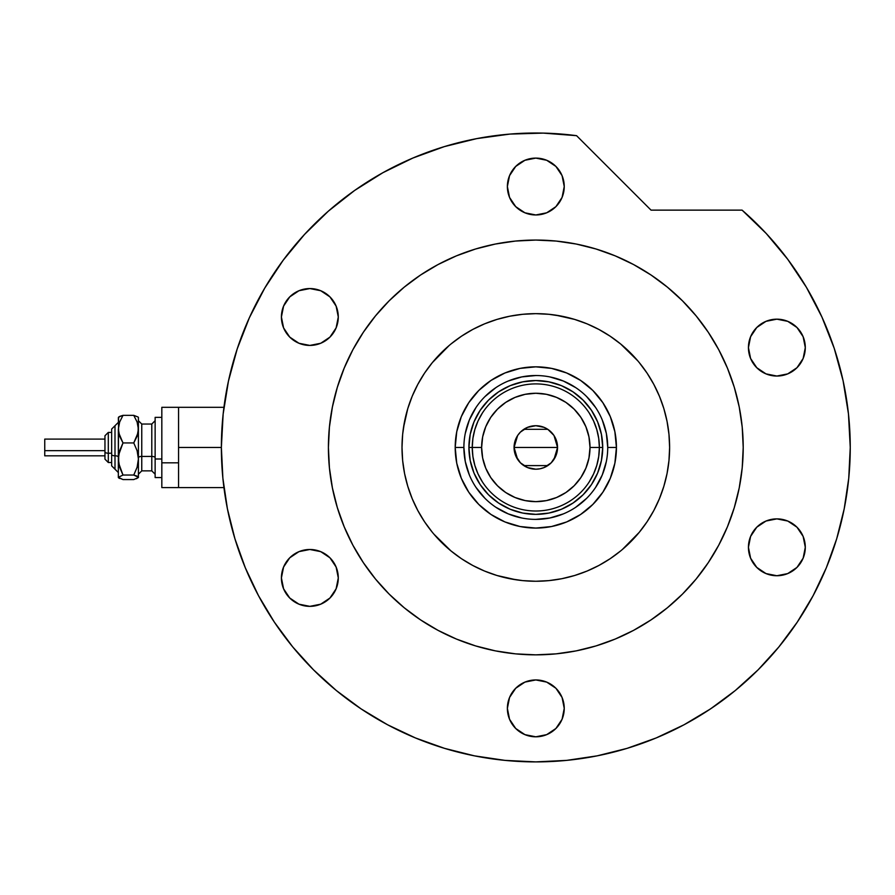 <?xml version="1.0" encoding="UTF-8"?>
<svg xmlns="http://www.w3.org/2000/svg" width="895" height="895" viewBox="0 0 895 895"><rect width="100%" height="100%" fill="white"/><g stroke="black" fill="none" stroke-linecap="round" stroke-linejoin="round"><path stroke-width="1.34" d="M813.085 595.746A314.436 314.436 0 0 0 850.25 447.455L848.46 413.904L843.09 380.733L834.218 348.323L821.934 317.054L806.384 287.261L787.745 259.304L766.232 233.494L742.089 210.135A314.436 314.436 0 0 1 535.814 761.891A314.436 314.436 0 0 1 221.367 447.455L178.552 447.455L178.552 487.596L178.552 447.455L221.367 447.455A314.436 314.436 0 0 0 258.532 595.746M178.552 407.314L178.552 447.455L178.552 407.314L161.827 407.314L161.827 487.596L161.827 462.827L178.552 462.827L161.827 462.827L161.827 407.314L223.94 407.314M607.727 447.478L607.727 447.455A71.924 71.924 0 0 0 535.814 375.531A71.924 71.924 0 0 0 463.89 447.455L455.197 447.455A80.617 80.617 0 0 1 535.814 366.838A80.617 80.617 0 0 1 616.431 447.455L607.727 447.455A71.924 71.924 0 0 1 535.814 519.38A71.924 71.924 0 0 1 463.89 447.455A71.924 71.924 0 0 1 535.814 375.531A71.924 71.924 0 0 1 607.727 447.455L606.351 433.426L602.257 419.934M555.448 315.096L574.657 319.414L587.019 323.833L598.889 329.45L610.144 336.207L620.694 344.027L637.844 360.886M403.455 427.821L407.773 408.612L412.192 396.25L417.808 384.38L424.554 373.114L432.375 362.576L449.245 345.425M516.18 579.815L496.971 575.496L484.609 571.077L472.739 565.461L461.473 558.715L450.923 550.884L433.784 534.024M639.243 362.576L647.063 373.114L653.82 384.38L659.425 396.25L663.855 408.612L667.043 421.355L668.968 434.343L669.617 447.455L668.968 460.567L667.043 473.556L663.855 486.298L659.425 498.66L653.82 510.53L647.063 521.796L639.243 532.335L622.372 549.485M463.89 447.433L463.89 447.455A71.924 71.924 0 0 0 535.814 519.38A71.924 71.924 0 0 0 607.727 447.455L616.431 447.455A80.617 80.617 0 0 1 535.814 528.072A80.617 80.617 0 0 1 455.197 447.455L456.741 431.726L461.328 416.6L468.779 402.672L478.803 390.455L491.019 380.431L504.959 372.98L520.084 368.393L535.814 366.838L551.544 368.393L566.658 372.98L580.598 380.431L592.814 390.455L602.838 402.672L610.289 416.6L614.876 431.726L616.431 447.455L614.876 463.185L610.289 478.31L602.838 492.239L592.814 504.456L580.598 514.491L566.658 521.942L551.544 526.528L535.814 528.072L520.084 526.528L504.959 521.942L491.019 514.491L478.803 504.456L468.779 492.239L461.328 478.31L456.741 463.185L455.197 447.455L463.89 447.455L465.277 461.484L469.36 474.976M474.003 473.063L480.179 484.62L488.502 494.767L498.638 503.079L510.206 509.266L498.638 503.079L488.502 494.767L480.179 484.62L474.003 473.063L470.199 460.511L468.913 447.455L470.199 434.399L474.003 421.858L480.179 410.29L474.003 421.858M561.411 509.266L572.979 503.079L583.115 494.767L591.438 484.62L597.625 473.063L591.438 484.62L583.115 494.767L572.979 503.079L561.411 509.266L548.859 513.07L535.814 514.356L522.758 513.07L510.206 509.266M597.625 421.858L591.438 410.29L583.115 400.154L572.979 391.831L561.411 385.644L572.979 391.831L583.115 400.154L591.438 410.29L597.625 421.858L601.429 434.399L602.715 447.455L601.429 460.511L597.625 473.063M510.206 385.644L498.638 391.831L488.502 400.154L480.179 410.29L488.502 400.154L498.638 391.831L510.206 385.644L522.758 381.841L535.814 380.554L548.859 381.841L561.411 385.644M475.995 487.395L484.956 498.314M495.83 507.241L508.293 513.898L521.785 517.992M535.792 519.38L549.843 517.992L563.335 513.898M575.742 507.264L586.661 498.314M595.6 487.428L602.257 474.976L606.351 461.484M595.622 407.516L586.661 396.597M575.787 387.669L563.335 381.013L549.843 376.918M535.836 375.531L521.785 376.918L508.293 381.013M495.875 387.647L484.956 396.597M476.028 407.482L469.36 419.934L465.277 433.426M589.223 481.913L593.586 473.936L596.775 465.411L598.721 456.528L599.37 447.455L590.006 447.455A54.192 54.192 0 0 1 535.814 501.647A54.192 54.192 0 0 1 481.622 447.455L472.258 447.455A63.556 63.556 0 0 0 535.814 511.011A63.556 63.556 0 0 0 599.37 447.455A63.556 63.556 0 0 1 535.814 511.011A63.556 63.556 0 0 1 472.258 447.455L468.913 447.455A66.901 66.901 0 0 0 535.814 514.356A66.901 66.901 0 0 0 602.715 447.455L599.37 447.455L602.715 447.455A66.901 66.901 0 0 1 535.814 514.356A66.901 66.901 0 0 1 468.913 447.455A66.901 66.901 0 0 1 535.814 380.554A66.901 66.901 0 0 1 602.715 447.455A66.901 66.901 0 0 0 535.814 380.554A66.901 66.901 0 0 0 468.913 447.455L472.258 447.455A63.556 63.556 0 0 1 535.814 383.899A63.556 63.556 0 0 1 599.37 447.455L598.721 438.382L596.775 429.499L593.586 420.974L589.223 412.998M554.016 435.574L557.551 447.455L555.896 455.779L551.186 462.827L544.126 467.548L540.054 468.779L535.814 469.204L527.491 467.548L520.431 462.827L515.721 455.779L514.066 447.455A21.748 21.748 0 0 1 535.814 425.718A21.748 21.748 0 0 1 557.551 447.455L514.066 447.455L517.612 435.563M517.869 435.171L520.23 432.296M520.644 431.882L523.609 429.466M523.832 429.309L547.796 429.309M547.997 429.455L550.984 431.882M551.398 432.296L553.759 435.171M482.405 412.998L478.031 420.974L474.842 429.499L472.907 438.382L472.258 447.455L472.907 456.528L474.842 465.411L478.031 473.936L482.405 481.913M472.907 456.528L474.842 465.411L478.031 473.936M474.842 429.499L472.907 438.382M598.721 438.382L596.775 429.499L593.586 420.974M596.775 465.411L598.721 456.528M590.006 447.455L588.955 436.883L585.878 426.714L580.866 417.35L574.131 409.138L565.92 402.403L556.545 397.391L546.386 394.303L535.814 393.263L525.242 394.303L515.072 397.391L505.709 402.403L497.497 409.138L490.751 417.35L485.75 426.714L482.662 436.883L481.622 447.455L482.662 458.027L485.75 468.197L490.751 477.561L497.497 485.772L505.709 492.518L515.072 497.519L525.242 500.607L535.814 501.647L546.386 500.607L556.545 497.519L565.92 492.518L574.131 485.772L580.866 477.561L585.878 468.197L588.955 458.027L590.006 447.455L599.37 447.455A63.556 63.556 0 0 0 535.814 383.899A63.556 63.556 0 0 0 472.258 447.455L481.622 447.455A54.192 54.192 0 0 1 535.814 393.263A54.192 54.192 0 0 1 590.006 447.455M517.601 459.348L514.066 447.455L515.721 439.132L517.735 435.373L520.431 432.084L527.491 427.362L535.814 425.718L544.126 427.362L547.885 429.376L553.893 435.373L557.137 443.215L557.551 447.455L554.005 459.359M535.814 447.455L557.551 447.455A21.748 21.748 0 0 1 535.814 469.204A21.748 21.748 0 0 1 514.066 447.455L535.814 447.455M553.759 459.739L551.398 462.614M550.973 463.039L548.02 465.445M547.796 465.601L523.832 465.601M523.62 465.456L520.644 463.028M520.23 462.614L517.869 459.739M387.524 724.737A314.436 314.436 0 0 0 656.415 737.849L658.63 736.921M659.895 736.372L658.161 737.111M662.714 489.889L662.345 490.963M432.375 532.335L424.554 521.796L417.808 510.53L412.192 498.66L407.773 486.298L404.574 473.556L402.649 460.567L402.012 447.455A133.802 133.802 0 0 1 535.814 313.653A133.802 133.802 0 0 1 669.617 447.455A133.802 133.802 0 0 1 535.814 581.258A133.802 133.802 0 0 1 402.012 447.455L402.649 434.343L404.574 421.355M560.415 241.527L576.268 244.044L556.142 241.057L535.814 240.061L515.486 241.057L495.349 244.044L475.603 248.989L456.439 255.847L438.047 264.551L420.583 275.011L404.238 287.138L389.157 300.809L375.486 315.89L363.37 332.235L352.898 349.688A207.394 207.394 0 0 0 328.409 447.455A207.394 207.394 0 0 1 535.814 240.061A207.394 207.394 0 0 1 743.208 447.455A207.394 207.394 0 0 0 718.696 349.654M708.337 332.347A207.394 207.394 0 0 0 650.922 274.933M633.615 264.573A207.394 207.394 0 0 0 438.002 264.573M420.706 274.933A207.394 207.394 0 0 0 363.292 332.347M274.25 621.969A314.436 314.436 0 0 0 361.289 709.019M659.76 736.44A314.436 314.436 0 0 0 669.203 732.199M669.292 732.155A314.436 314.436 0 0 0 682.147 725.767M710.328 709.019A314.436 314.436 0 0 0 797.378 621.969M683.355 725.129L685.178 724.156M564.242 186.54A28.439 28.439 0 0 1 535.814 214.968A28.439 28.439 0 0 1 507.375 186.54A28.439 28.439 0 0 1 535.814 158.102A28.439 28.439 0 0 1 564.242 186.54L562.082 197.415L555.918 206.644L546.688 212.809L535.814 214.968L524.929 212.809L515.71 206.644L509.546 197.415L507.375 186.54L509.546 175.655L515.71 166.436L524.929 160.272L535.814 158.102L546.688 160.272L555.918 166.436L562.082 175.655L564.242 186.54M805.299 347.607A28.439 28.439 0 0 1 776.871 376.045A28.439 28.439 0 0 1 748.433 347.607A28.439 28.439 0 0 1 776.871 319.168A28.439 28.439 0 0 1 805.299 347.607L803.139 358.492L796.975 367.711L787.745 373.875L776.871 376.045L765.986 373.875L756.767 367.711L750.603 358.492L748.433 347.607L750.603 336.721L756.767 327.503L765.986 321.339L776.871 319.168L787.745 321.339L796.975 327.503L803.139 336.721L805.299 347.607M805.299 547.304A28.439 28.439 0 0 1 776.871 575.742A28.439 28.439 0 0 1 748.433 547.304A28.439 28.439 0 0 1 776.871 518.876A28.439 28.439 0 0 1 805.299 547.304L803.139 558.189L796.975 567.408L787.745 573.572L776.871 575.742L765.986 573.572L756.767 567.408L750.603 558.189L748.433 547.304L750.603 536.418L756.767 527.2L765.986 521.035L776.871 518.876L787.745 521.035L796.975 527.2L803.139 536.418L805.299 547.304M564.242 708.37A28.439 28.439 0 0 1 535.814 736.809A28.439 28.439 0 0 1 507.375 708.37A28.439 28.439 0 0 1 535.814 679.943A28.439 28.439 0 0 1 564.242 708.37L562.082 719.256L555.918 728.474L546.688 734.638L535.814 736.809L524.929 734.638L515.71 728.474L509.546 719.256L507.375 708.37L509.546 697.496L515.71 688.266L524.929 682.102L535.814 679.943L546.688 682.102L555.918 688.266L562.082 697.496L564.242 708.37M338.288 577.913A28.439 28.439 0 0 1 309.849 606.351A28.439 28.439 0 0 1 281.41 577.913A28.439 28.439 0 0 1 309.849 549.485A28.439 28.439 0 0 1 338.288 577.913L336.117 588.798L329.953 598.017L320.734 604.181L309.849 606.351L298.964 604.181L289.745 598.017L283.581 588.798L281.41 577.913L283.581 567.038L289.745 557.809L298.964 551.644L309.849 549.485L320.734 551.644L329.953 557.809L336.117 567.038L338.288 577.913M338.288 316.998A28.439 28.439 0 0 1 309.849 345.425A28.439 28.439 0 0 1 281.41 316.998A28.439 28.439 0 0 1 309.849 288.559A28.439 28.439 0 0 1 338.288 316.998L336.117 327.883L329.953 337.102L320.734 343.266L309.849 345.425L298.964 343.266L289.745 337.102L283.581 327.883L281.41 316.998L283.581 306.112L289.745 296.894L298.964 290.73L309.849 288.559L320.734 290.73L329.953 296.894L336.117 306.112L338.288 316.998M228.449 381.113L223.146 414.094L221.367 447.455A314.436 314.436 0 0 1 576.57 135.671L543.254 133.109L509.859 134.093L476.767 138.613L444.323 146.623L412.931 158.023L382.915 172.69L354.621 190.467L328.375 211.142L304.479 234.49L283.189 260.232L264.752 288.089L249.369 317.747L237.22 348.871L228.449 381.113L223.146 414.094L221.367 447.455L222.889 478.277L227.408 508.796L234.915 538.734L245.308 567.788L258.498 595.678L274.362 622.148L292.743 646.94L313.474 669.796L336.33 690.526L361.121 708.907L387.58 724.771L415.481 737.961L444.535 748.354L474.462 755.85L504.993 760.381L535.814 761.891L566.636 760.381L597.155 755.85L627.093 748.354L656.147 737.961L684.037 724.771L710.507 708.907L735.287 690.526L758.154 669.796L778.874 646.94L797.255 622.148L813.119 595.678L826.32 567.788L836.713 538.734L844.209 508.796L848.74 478.277L850.25 447.455M742.089 210.135L651.034 210.135L576.57 135.671L651.034 210.135L742.089 210.135M741.742 472.057L739.225 487.92L742.212 467.783L743.208 447.455A207.394 207.394 0 0 1 535.814 654.849A207.394 207.394 0 0 1 328.409 447.455A207.394 207.394 0 0 0 352.921 545.256M572.934 651.504L560.415 653.384M511.213 653.384L495.349 650.866L515.486 653.853L535.814 654.849L556.142 653.853L576.268 650.866L596.014 645.921L615.178 639.064L633.582 630.36L651.034 619.899L667.379 607.772L682.46 594.112L696.131 579.031L708.258 562.675L718.719 545.223L727.422 526.819L734.28 507.655L739.225 487.92M331.765 484.587L329.875 472.057M329.875 422.854L332.403 406.99L329.416 427.128L328.409 447.455L329.416 467.783L332.403 487.92L337.348 507.655L344.206 526.819L352.898 545.223L363.37 562.675L375.486 579.031L389.157 594.112L404.238 607.772L420.583 619.899L438.047 630.36L456.439 639.064L475.603 645.921L495.349 650.866M498.683 243.406L511.213 241.527M739.852 410.335L741.742 422.854M543.254 133.109L509.859 134.093M412.931 158.023L382.915 172.69L354.621 190.467L328.375 211.142M283.189 260.232L264.752 288.089L249.369 317.747M234.915 538.734L245.308 567.788M361.121 708.907L387.58 724.771M627.093 748.354L656.147 737.961M797.255 622.148L813.119 595.678M834.218 348.323L821.934 317.054M806.384 287.261L787.745 259.304M363.292 562.563A207.394 207.394 0 0 0 420.706 619.978M438.002 630.337A207.394 207.394 0 0 0 633.615 630.337M650.922 619.978A207.394 207.394 0 0 0 708.337 562.563M718.696 545.256A207.394 207.394 0 0 0 743.208 447.455L742.212 427.128L739.225 406.99L734.28 387.255L727.422 368.091L718.719 349.688L708.258 332.235L696.131 315.89L682.46 300.809L667.379 287.138L651.034 275.011L633.582 264.551L615.178 255.847L596.014 248.989L576.268 244.044M352.898 349.688L344.206 368.091L337.348 387.255L332.403 406.99M450.923 344.027L461.473 336.207L472.739 329.45L484.609 323.833L496.971 319.414L509.702 316.226L522.691 314.302L535.814 313.653L548.926 314.302L561.915 316.226M620.694 550.884L610.144 558.715L598.889 565.461L587.019 571.077L574.657 575.496L561.915 578.685L548.926 580.62L535.814 581.258L522.691 580.62L509.702 578.685M717.175 704.32L715.586 705.439M733.016 692.361L736.697 689.363M729.783 694.934L732.725 692.607M725.207 698.458L727.948 696.366M719.009 703.011L722.511 700.472M707.542 710.854L717.7 703.951M753.221 363.404L753.758 364.175M756.767 367.711L757.45 368.371M752.102 333.634L750.603 336.721M751.71 560.561L753.221 563.1M761.074 523.664L760.303 524.19M756.767 527.2L756.096 527.882M300.933 604.908L302.935 605.501M304.3 605.803L309.849 606.351M325.646 554.273L324.225 553.378M315.398 289.107L309.849 288.559M307.298 288.682L304.3 289.107M302.935 289.421L298.964 290.73M136.51 478.724L138.412 477.303L138.412 429.141L137.114 436.223L133.758 442.935L137.114 450.733L138.412 458.99L137.114 467.257L133.758 475.044L138.412 477.303L138.412 458.99L137.114 467.257L133.758 475.044L137.103 476.14L138.412 477.561L133.758 479.563L122.995 479.563L118.341 477.561L118.341 429.141L119.639 422.06L122.995 415.347L133.758 415.347L138.076 417.025L133.758 415.347L137.103 422.015L138.412 429.141L138.412 418.368M133.758 479.563L122.995 479.563L118.341 477.303L122.995 475.044L119.639 467.246L118.341 458.99L118.341 477.303L122.995 475.044L118.677 463.174L118.688 454.794L122.995 442.935L118.688 432.766L118.341 418.368M120.266 416.186L118.341 417.607M138.412 417.35L138.076 432.71L133.758 442.935L137.114 450.733L138.412 458.99L138.412 429.141L137.103 422.015L133.758 415.347L122.995 415.347L118.688 417.014M108.306 462.458L108.306 453.217A3.345 1.287 180 0 1 104.961 451.941L104.961 459.124M111.651 465.859L114.996 469.204L111.651 465.859L111.651 454.503A3.345 1.287 0 0 0 114.996 455.79L114.996 469.125L114.996 455.79A3.345 1.287 180 0 1 118.341 457.065A3.345 1.287 0 0 0 114.996 455.79L114.996 425.785L114.996 455.79A3.345 1.287 180 0 1 111.651 454.503L111.651 465.792M44.75 455.656L44.75 439.098L44.75 450.655L104.961 450.655L44.75 450.655L44.75 455.823L104.961 455.823M111.651 453.217L108.306 453.217L108.306 462.514L104.961 459.169L104.961 435.753L108.306 432.408L108.306 453.217L111.651 453.217M141.757 424.118L141.757 470.871L151.792 470.871L151.792 456.428A3.345 1.287 180 0 1 155.137 457.703A3.345 1.287 0 0 0 151.792 456.428L151.792 424.118M151.792 470.792L151.792 424.04L141.757 424.04L141.757 456.428A3.345 1.287 0 0 0 138.412 457.703A3.345 1.287 180 0 1 141.757 456.428L151.792 456.428L141.757 456.428L141.757 470.792M161.827 458.99L155.137 458.99L155.137 477.561L155.137 458.99L161.827 458.99M155.137 417.35L155.137 458.99L155.137 417.35L161.827 417.35L155.137 417.35M138.412 458.99L138.412 465.769M118.688 477.896L119.65 478.478L118.341 477.303L118.677 476.722M118.599 417.092L118.341 458.99L119.639 450.722L122.995 442.935L119.65 436.268L118.341 429.141L119.639 422.06L122.995 415.347L119.65 416.432L122.995 415.347M133.758 442.935L122.995 442.935L133.758 442.935M133.758 475.044L122.995 475.044L133.758 475.044M111.651 429.119L111.651 454.503L111.651 429.063L118.341 422.373M104.961 435.787L104.961 452.109M44.75 442.812L44.75 444.256M104.961 451.941A3.345 1.287 0 0 0 108.306 453.217L108.306 432.453M223.94 487.596L161.827 487.596M108.306 432.408L111.651 432.408L108.306 432.408L104.961 435.753M111.651 462.514L108.306 462.514L104.961 459.169M151.792 424.04L155.137 420.695M141.757 424.04L138.412 420.695M161.827 477.561L155.137 477.561M141.757 470.871L138.412 474.216M151.792 470.871L155.137 474.216M104.961 439.098L44.75 439.098M114.996 425.718L111.651 429.063M114.996 469.204L118.341 472.549"/></g></svg>

